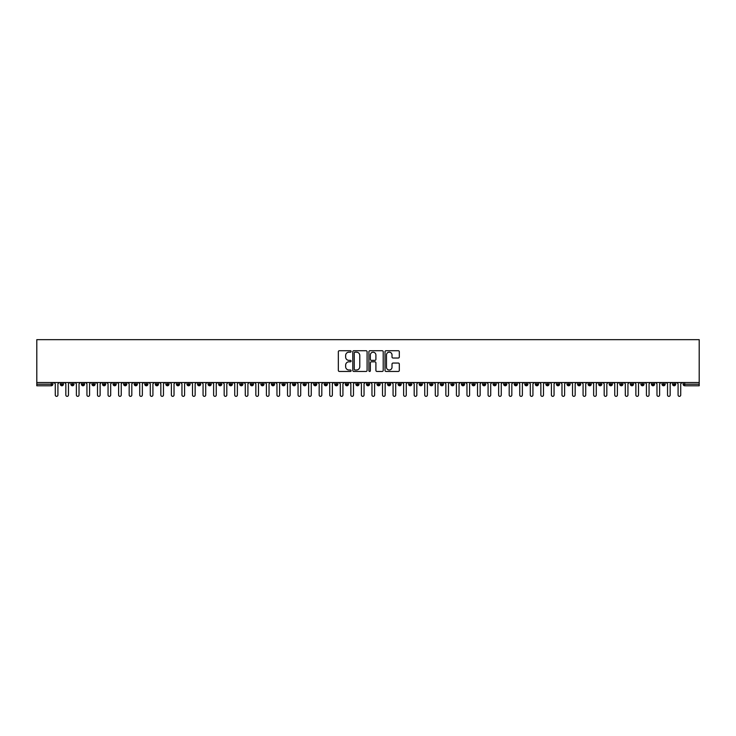 <?xml version="1.0" encoding="UTF-8"?>
<svg xmlns="http://www.w3.org/2000/svg" width="736" height="736" viewBox="0 0 736 736"><rect width="100%" height="100%" fill="white"/><g stroke="black" fill="none" stroke-linecap="round" stroke-linejoin="round"><path stroke-width="1.1" d="M351.109 351.449A0.727 0.727 0 0 0 350.382 350.722L339.379 350.722A1.04 1.04 0 0 0 338.339 351.762L338.339 370.41A1.04 1.04 0 0 0 339.379 371.45L350.382 371.45A0.727 0.727 0 0 0 351.109 370.723A0.727 0.727 0 0 0 350.382 369.996L348.956 369.996A3.312 3.312 0 0 1 345.644 366.684L345.644 365.13A3.312 3.312 0 0 1 348.956 361.808L350.382 361.808A0.727 0.727 0 0 0 351.109 361.082A0.727 0.727 0 0 0 350.382 360.364L348.956 360.364A3.312 3.312 0 0 1 345.644 357.043L345.644 355.488A3.312 3.312 0 0 1 348.956 352.176L350.382 352.176A0.727 0.727 0 0 0 351.109 351.449M398.277 358.027A1.04 1.04 0 0 0 399.317 356.997L399.317 351.762A1.04 1.04 0 0 0 398.277 350.722L386.06 350.722A1.04 1.04 0 0 0 385.02 351.762L385.02 370.41A1.04 1.04 0 0 0 386.06 371.45L398.277 371.45A1.04 1.04 0 0 0 399.317 370.41L399.317 364.09A1.04 1.04 0 0 0 398.277 363.05L393.052 363.05A1.04 1.04 0 0 0 392.012 364.09L392.012 367.227A2.769 2.769 0 0 1 389.243 369.996A2.769 2.769 0 0 1 386.474 367.227L386.474 354.945A2.769 2.769 0 0 1 389.243 352.176A2.769 2.769 0 0 1 392.012 354.945L392.012 356.997A1.04 1.04 0 0 0 393.052 358.027L398.277 358.027M36.8 382.518L36.8 339.655L699.2 339.655L699.2 382.518L36.8 382.518L36.8 384.201L51.29 384.201L51.29 382.518M367.089 351.762A1.04 1.04 0 0 0 366.059 350.722L353.832 350.722A1.04 1.04 0 0 0 352.792 351.762L352.792 370.41A1.04 1.04 0 0 0 353.832 371.45L366.059 371.45A1.04 1.04 0 0 0 367.089 370.41L367.089 351.762M369.941 350.722L382.168 350.722A1.04 1.04 0 0 1 383.208 351.762L383.208 370.41A1.04 1.04 0 0 1 382.168 371.45L376.933 371.45A1.04 1.04 0 0 1 375.903 370.41L375.903 362.848A1.04 1.04 0 0 0 374.863 361.808L371.395 361.808A1.04 1.04 0 0 0 370.355 362.848L370.355 370.723A0.727 0.727 0 0 1 369.628 371.45A0.727 0.727 0 0 1 368.911 370.723L368.911 351.762A1.04 1.04 0 0 1 369.941 350.722M52.872 384.201L51.29 384.201L51.29 385.784A1.582 1.582 0 0 0 52.872 384.201L52.872 382.518L52.872 384.201A1.582 1.582 0 0 1 51.29 385.784L36.8 385.784L36.8 384.201M699.2 382.518L699.2 385.784L684.71 385.784A1.582 1.582 0 0 1 683.128 384.201L683.128 382.518M61.898 382.518L61.898 385.784A1.582 1.582 0 0 1 60.315 384.201L60.315 382.518M63.425 382.518L63.425 384.201A1.582 1.582 0 0 1 61.898 385.784A1.582 1.582 0 0 0 63.425 384.201L60.315 384.201A1.582 1.582 0 0 0 61.898 385.784M72.45 382.518L72.45 385.784A1.582 1.582 0 0 1 70.868 384.201L70.868 382.518L70.868 384.201A1.582 1.582 0 0 0 72.45 385.784A1.582 1.582 0 0 0 73.986 384.201L73.986 382.518M83.012 382.518L83.012 385.784A1.582 1.582 0 0 1 81.429 384.201L81.429 382.518L81.429 384.201A1.582 1.582 0 0 0 83.012 385.784A1.582 1.582 0 0 0 84.539 384.201L84.539 382.518M93.564 382.518L93.564 385.784A1.582 1.582 0 0 1 91.982 384.201L91.982 382.518L91.982 384.201A1.582 1.582 0 0 0 93.564 385.784A1.582 1.582 0 0 0 95.1 384.201L95.1 382.518M104.126 382.518L104.126 385.784A1.582 1.582 0 0 1 102.534 384.201L102.534 382.518L102.534 384.201A1.582 1.582 0 0 0 104.126 385.784A1.582 1.582 0 0 0 105.653 384.201L105.653 382.518M114.678 382.518L114.678 385.784A1.582 1.582 0 0 1 113.096 384.201L113.096 382.518L113.096 384.201A1.582 1.582 0 0 0 114.678 385.784A1.582 1.582 0 0 0 116.205 384.201L116.205 382.518M125.23 382.518L125.23 385.784A1.582 1.582 0 0 1 123.648 384.201L123.648 382.518L123.648 384.201A1.582 1.582 0 0 0 125.23 385.784A1.582 1.582 0 0 0 126.767 384.201L126.767 382.518M135.792 382.518L135.792 385.784A1.582 1.582 0 0 1 134.21 384.201L134.21 382.518L134.21 384.201A1.582 1.582 0 0 0 135.792 385.784A1.582 1.582 0 0 0 137.319 384.201L137.319 382.518M146.344 382.518L146.344 385.784A1.582 1.582 0 0 1 144.762 384.201L144.762 382.518L144.762 384.201A1.582 1.582 0 0 0 146.344 385.784A1.582 1.582 0 0 0 147.881 384.201L147.881 382.518M156.906 382.518L156.906 385.784A1.582 1.582 0 0 1 155.324 384.201L155.324 382.518L155.324 384.201A1.582 1.582 0 0 0 156.906 385.784A1.582 1.582 0 0 0 158.433 384.201L158.433 382.518M167.458 382.518L167.458 385.784A1.582 1.582 0 0 1 165.876 384.201L165.876 382.518L165.876 384.201A1.582 1.582 0 0 0 167.458 385.784A1.582 1.582 0 0 0 168.986 384.201L168.986 382.518M178.011 382.518L178.011 385.784A1.582 1.582 0 0 1 176.428 384.201L176.428 382.518L176.428 384.201A1.582 1.582 0 0 0 178.011 385.784A1.582 1.582 0 0 0 179.547 384.201L179.547 382.518M188.572 382.518L188.572 385.784A1.582 1.582 0 0 1 186.99 384.201A1.582 1.582 0 0 0 188.572 385.784A1.582 1.582 0 0 1 186.99 384.201L186.99 382.518M190.1 382.518L190.1 384.201A1.582 1.582 0 0 1 188.572 385.784A1.582 1.582 0 0 0 190.1 384.201L186.99 384.201M199.125 385.784A1.582 1.582 0 0 1 197.542 384.201L197.542 382.518L197.542 384.201A1.582 1.582 0 0 0 199.125 385.784A1.582 1.582 0 0 0 200.661 384.201L200.661 382.518L200.661 384.201A1.582 1.582 0 0 1 199.125 385.784L199.125 384.201L200.661 384.201M209.686 382.518L209.686 385.784A1.582 1.582 0 0 1 208.104 384.201L208.104 382.518L208.104 384.201A1.582 1.582 0 0 0 209.686 385.784A1.582 1.582 0 0 0 211.214 384.201L211.214 382.518M220.239 382.518L220.239 385.784A1.582 1.582 0 0 1 218.656 384.201L218.656 382.518L218.656 384.201A1.582 1.582 0 0 0 220.239 385.784A1.582 1.582 0 0 0 221.766 384.201L221.766 382.518M230.8 382.518L230.8 384.201L229.209 384.201L229.209 382.518L229.209 384.201A1.582 1.582 0 0 0 230.8 385.784A1.582 1.582 0 0 0 232.328 384.201L232.328 382.518L232.328 384.201A1.582 1.582 0 0 1 230.8 385.784A1.582 1.582 0 0 1 229.209 384.201A1.582 1.582 0 0 0 230.8 385.784L230.8 384.201L232.328 384.201M241.353 382.518L241.353 385.784A1.582 1.582 0 0 1 239.77 384.201L239.77 382.518L239.77 384.201A1.582 1.582 0 0 0 241.353 385.784A1.582 1.582 0 0 0 242.88 384.201L242.88 382.518M251.905 382.518L251.905 385.784A1.582 1.582 0 0 1 250.323 384.201L250.323 382.518L250.323 384.201A1.582 1.582 0 0 0 251.905 385.784A1.582 1.582 0 0 0 253.442 384.201L253.442 382.518M262.467 382.518L262.467 385.784A1.582 1.582 0 0 1 260.884 384.201L260.884 382.518L260.884 384.201A1.582 1.582 0 0 0 262.467 385.784A1.582 1.582 0 0 0 263.994 384.201L263.994 382.518M273.019 382.518L273.019 385.784A1.582 1.582 0 0 1 271.437 384.201L271.437 382.518M274.556 382.518L274.556 384.201A1.582 1.582 0 0 1 273.019 385.784A1.582 1.582 0 0 0 274.556 384.201L271.437 384.201A1.582 1.582 0 0 0 273.019 385.784M283.581 385.784A1.582 1.582 0 0 1 281.989 384.201L281.989 382.518L281.989 384.201A1.582 1.582 0 0 0 283.581 385.784A1.582 1.582 0 0 0 285.108 384.201L285.108 382.518L285.108 384.201A1.582 1.582 0 0 1 283.581 385.784L283.581 384.201L285.108 384.201M294.133 382.518L294.133 385.784A1.582 1.582 0 0 1 292.551 384.201L292.551 382.518M295.66 382.518L295.66 384.201A1.582 1.582 0 0 1 294.133 385.784A1.582 1.582 0 0 0 295.66 384.201L292.551 384.201A1.582 1.582 0 0 0 294.133 385.784M304.686 382.518L304.686 385.784A1.582 1.582 0 0 1 303.103 384.201L303.103 382.518M306.222 382.518L306.222 384.201L306.222 382.518M315.247 382.518L315.247 385.784A1.582 1.582 0 0 1 313.665 384.201A1.582 1.582 0 0 0 315.247 385.784A1.582 1.582 0 0 1 313.665 384.201L313.665 382.518M316.774 382.518L316.774 384.201L316.774 382.518M325.8 382.518L325.8 385.784A1.582 1.582 0 0 1 324.217 384.201L324.217 382.518M327.336 382.518L327.336 384.201L327.336 382.518M336.361 382.518L336.361 385.784A1.582 1.582 0 0 1 334.779 384.201L334.779 382.518M337.888 382.518L337.888 384.201A1.582 1.582 0 0 1 336.361 385.784A1.582 1.582 0 0 0 337.888 384.201L334.779 384.201A1.582 1.582 0 0 0 336.361 385.784M346.914 382.518L346.914 385.784A1.582 1.582 0 0 1 345.331 384.201L345.331 382.518M348.441 382.518L348.441 384.201L348.441 382.518M357.466 382.518L357.466 385.784A1.582 1.582 0 0 1 355.884 384.201L355.884 382.518M359.002 382.518L359.002 384.201L359.002 382.518M368.028 382.518L368.028 385.784A1.582 1.582 0 0 1 366.445 384.201L366.445 382.518M369.555 382.518L369.555 384.201L369.555 382.518M378.58 382.518L378.58 385.784A1.582 1.582 0 0 1 376.998 384.201L376.998 382.518M380.116 382.518L380.116 384.201A1.582 1.582 0 0 1 378.58 385.784A1.582 1.582 0 0 0 380.116 384.201L376.998 384.201A1.582 1.582 0 0 0 378.58 385.784M389.142 382.518L389.142 385.784A1.582 1.582 0 0 1 387.559 384.201L387.559 382.518L387.559 384.201A1.582 1.582 0 0 0 389.142 385.784A1.582 1.582 0 0 0 390.669 384.201L390.669 382.518M399.694 382.518L399.694 385.784A1.582 1.582 0 0 1 398.112 384.201L398.112 382.518M401.221 382.518L401.221 384.201L401.221 382.518M410.256 382.518L410.256 385.784A1.582 1.582 0 0 1 408.664 384.201A1.582 1.582 0 0 0 410.256 385.784A1.582 1.582 0 0 1 408.664 384.201L408.664 382.518M411.783 382.518L411.783 384.201L411.783 382.518M420.808 382.518L420.808 385.784A1.582 1.582 0 0 1 419.226 384.201L419.226 382.518L419.226 384.201A1.582 1.582 0 0 0 420.808 385.784A1.582 1.582 0 0 0 422.335 384.201L422.335 382.518M431.36 382.518L431.36 385.784A1.582 1.582 0 0 1 429.778 384.201A1.582 1.582 0 0 0 431.36 385.784A1.582 1.582 0 0 1 429.778 384.201L429.778 382.518M432.897 382.518L432.897 384.201A1.582 1.582 0 0 1 431.36 385.784A1.582 1.582 0 0 0 432.897 384.201L429.778 384.201M441.922 382.518L441.922 385.784A1.582 1.582 0 0 1 440.34 384.201L440.34 382.518L440.34 384.201A1.582 1.582 0 0 0 441.922 385.784A1.582 1.582 0 0 0 443.449 384.201L443.449 382.518M452.474 382.518L452.474 385.784A1.582 1.582 0 0 1 450.892 384.201L450.892 382.518M454.011 382.518L454.011 384.201L454.011 382.518M463.036 382.518L463.036 385.784A1.582 1.582 0 0 1 461.444 384.201A1.582 1.582 0 0 0 463.036 385.784A1.582 1.582 0 0 1 461.444 384.201L461.444 382.518M464.563 382.518L464.563 384.201L464.563 382.518M473.588 382.518L473.588 385.784A1.582 1.582 0 0 1 472.006 384.201L472.006 382.518M475.116 382.518L475.116 384.201L475.116 382.518M484.141 382.518L484.141 385.784A1.582 1.582 0 0 1 482.558 384.201L482.558 382.518M485.677 382.518L485.677 384.201A1.582 1.582 0 0 1 484.141 385.784A1.582 1.582 0 0 0 485.677 384.201L482.558 384.201A1.582 1.582 0 0 0 484.141 385.784M494.702 382.518L494.702 385.784A1.582 1.582 0 0 1 493.12 384.201A1.582 1.582 0 0 0 494.702 385.784A1.582 1.582 0 0 1 493.12 384.201L493.12 382.518M496.23 382.518L496.23 384.201A1.582 1.582 0 0 1 494.702 385.784A1.582 1.582 0 0 0 496.23 384.201L493.12 384.201M505.255 382.518L505.255 385.784A1.582 1.582 0 0 1 503.672 384.201A1.582 1.582 0 0 0 505.255 385.784A1.582 1.582 0 0 1 503.672 384.201L503.672 382.518M506.791 382.518L506.791 384.201L506.791 382.518M515.816 382.518L515.816 385.784A1.582 1.582 0 0 1 514.234 384.201L514.234 382.518L514.234 384.201A1.582 1.582 0 0 0 515.816 385.784A1.582 1.582 0 0 0 517.344 384.201L517.344 382.518M526.369 382.518L526.369 385.784A1.582 1.582 0 0 1 524.786 384.201A1.582 1.582 0 0 0 526.369 385.784A1.582 1.582 0 0 1 524.786 384.201L524.786 382.518M527.896 382.518L527.896 384.201A1.582 1.582 0 0 1 526.369 385.784A1.582 1.582 0 0 0 527.896 384.201L524.786 384.201M536.921 382.518L536.921 385.784A1.582 1.582 0 0 1 535.339 384.201A1.582 1.582 0 0 0 536.921 385.784A1.582 1.582 0 0 1 535.339 384.201L535.339 382.518M538.458 382.518L538.458 384.201L538.458 382.518M547.483 382.518L547.483 385.784A1.582 1.582 0 0 1 545.9 384.201L545.9 382.518M549.01 382.518L549.01 384.201L549.01 382.518M558.035 382.518L558.035 385.784A1.582 1.582 0 0 1 556.453 384.201A1.582 1.582 0 0 0 558.035 385.784A1.582 1.582 0 0 1 556.453 384.201L556.453 382.518M559.572 382.518L559.572 384.201L559.572 382.518M568.597 382.518L568.597 385.784A1.582 1.582 0 0 1 567.014 384.201A1.582 1.582 0 0 0 568.597 385.784A1.582 1.582 0 0 1 567.014 384.201L567.014 382.518M570.124 382.518L570.124 384.201L570.124 382.518M579.149 382.518L579.149 385.784A1.582 1.582 0 0 1 577.567 384.201A1.582 1.582 0 0 0 579.149 385.784A1.582 1.582 0 0 1 577.567 384.201L577.567 382.518M580.676 382.518L580.676 384.201A1.582 1.582 0 0 1 579.149 385.784A1.582 1.582 0 0 0 580.676 384.201L577.567 384.201M589.702 382.518L589.702 385.784A1.582 1.582 0 0 1 588.119 384.201L588.119 382.518M591.238 382.518L591.238 384.201L591.238 382.518M600.263 382.518L600.263 385.784A1.582 1.582 0 0 1 598.681 384.201A1.582 1.582 0 0 0 600.263 385.784A1.582 1.582 0 0 1 598.681 384.201L598.681 382.518M601.79 382.518L601.79 384.201L601.79 382.518M610.816 382.518L610.816 385.784A1.582 1.582 0 0 1 609.233 384.201A1.582 1.582 0 0 0 610.816 385.784A1.582 1.582 0 0 1 609.233 384.201L609.233 382.518M612.352 382.518L612.352 384.201L612.352 382.518M621.377 382.518L621.377 385.784A1.582 1.582 0 0 1 619.795 384.201A1.582 1.582 0 0 0 621.377 385.784A1.582 1.582 0 0 1 619.795 384.201L619.795 382.518M622.904 382.518L622.904 384.201L622.904 382.518M631.93 382.518L631.93 385.784A1.582 1.582 0 0 1 630.347 384.201A1.582 1.582 0 0 0 631.93 385.784A1.582 1.582 0 0 1 630.347 384.201L630.347 382.518M633.466 382.518L633.466 384.201L633.466 382.518M642.491 382.518L642.491 385.784A1.582 1.582 0 0 1 640.9 384.201L640.9 382.518M644.018 382.518L644.018 384.201L644.018 382.518M653.044 382.518L653.044 385.784A1.582 1.582 0 0 1 651.461 384.201A1.582 1.582 0 0 0 653.044 385.784A1.582 1.582 0 0 1 651.461 384.201L651.461 382.518M654.571 382.518L654.571 384.201A1.582 1.582 0 0 1 653.044 385.784A1.582 1.582 0 0 0 654.571 384.201L651.461 384.201M663.596 382.518L663.596 385.784A1.582 1.582 0 0 1 662.014 384.201L662.014 382.518M665.132 382.518L665.132 384.201L665.132 382.518M674.158 385.784A1.582 1.582 0 0 1 672.575 384.201L672.575 382.518L672.575 384.201A1.582 1.582 0 0 0 674.158 385.784A1.582 1.582 0 0 0 675.685 384.201L675.685 382.518L675.685 384.201A1.582 1.582 0 0 1 674.158 385.784L674.158 384.201L675.685 384.201M199.125 382.518L199.125 384.201L197.542 384.201M283.581 382.518L283.581 384.201L281.989 384.201M304.686 385.784A1.582 1.582 0 0 0 306.222 384.201A1.582 1.582 0 0 1 304.686 385.784A1.582 1.582 0 0 1 303.103 384.201L306.222 384.201M315.247 385.784A1.582 1.582 0 0 0 316.774 384.201A1.582 1.582 0 0 1 315.247 385.784M325.8 385.784A1.582 1.582 0 0 0 327.336 384.201A1.582 1.582 0 0 1 325.8 385.784A1.582 1.582 0 0 1 324.217 384.201L327.336 384.201M346.914 385.784A1.582 1.582 0 0 0 348.441 384.201A1.582 1.582 0 0 1 346.914 385.784A1.582 1.582 0 0 1 345.331 384.201L348.441 384.201M357.466 385.784A1.582 1.582 0 0 0 359.002 384.201A1.582 1.582 0 0 1 357.466 385.784A1.582 1.582 0 0 1 355.884 384.201L359.002 384.201M368.028 385.784A1.582 1.582 0 0 0 369.555 384.201A1.582 1.582 0 0 1 368.028 385.784A1.582 1.582 0 0 1 366.445 384.201L369.555 384.201M399.694 385.784A1.582 1.582 0 0 0 401.221 384.201A1.582 1.582 0 0 1 399.694 385.784A1.582 1.582 0 0 1 398.112 384.201L401.221 384.201M410.256 385.784A1.582 1.582 0 0 0 411.783 384.201A1.582 1.582 0 0 1 410.256 385.784M452.474 385.784A1.582 1.582 0 0 0 454.011 384.201A1.582 1.582 0 0 1 452.474 385.784A1.582 1.582 0 0 1 450.892 384.201L454.011 384.201M463.036 385.784A1.582 1.582 0 0 0 464.563 384.201A1.582 1.582 0 0 1 463.036 385.784M473.588 385.784A1.582 1.582 0 0 0 475.116 384.201A1.582 1.582 0 0 1 473.588 385.784A1.582 1.582 0 0 1 472.006 384.201L475.116 384.201M505.255 385.784A1.582 1.582 0 0 0 506.791 384.201A1.582 1.582 0 0 1 505.255 385.784M536.921 385.784A1.582 1.582 0 0 0 538.458 384.201A1.582 1.582 0 0 1 536.921 385.784M547.483 385.784A1.582 1.582 0 0 0 549.01 384.201A1.582 1.582 0 0 1 547.483 385.784A1.582 1.582 0 0 1 545.9 384.201L549.01 384.201M558.035 385.784A1.582 1.582 0 0 0 559.572 384.201A1.582 1.582 0 0 1 558.035 385.784M568.597 385.784A1.582 1.582 0 0 0 570.124 384.201A1.582 1.582 0 0 1 568.597 385.784M589.702 385.784A1.582 1.582 0 0 0 591.238 384.201A1.582 1.582 0 0 1 589.702 385.784A1.582 1.582 0 0 1 588.119 384.201L591.238 384.201M600.263 385.784A1.582 1.582 0 0 0 601.79 384.201A1.582 1.582 0 0 1 600.263 385.784M610.816 385.784A1.582 1.582 0 0 0 612.352 384.201A1.582 1.582 0 0 1 610.816 385.784M621.377 385.784A1.582 1.582 0 0 0 622.904 384.201A1.582 1.582 0 0 1 621.377 385.784M631.93 385.784A1.582 1.582 0 0 0 633.466 384.201A1.582 1.582 0 0 1 631.93 385.784M642.491 385.784A1.582 1.582 0 0 0 644.018 384.201A1.582 1.582 0 0 1 642.491 385.784A1.582 1.582 0 0 1 640.9 384.201L644.018 384.201M674.158 382.518L674.158 384.201L672.575 384.201M663.596 385.784A1.582 1.582 0 0 0 665.132 384.201A1.582 1.582 0 0 1 663.596 385.784A1.582 1.582 0 0 1 662.014 384.201L665.132 384.201M684.71 385.784A1.582 1.582 0 0 1 683.128 384.201A1.582 1.582 0 0 0 684.71 385.784L684.71 384.201L699.2 384.201M354.973 352.176A0.727 0.727 0 0 0 354.246 352.903L354.246 369.27A0.727 0.727 0 0 0 354.973 369.996L356.472 369.996A3.312 3.312 0 0 0 359.784 366.684L359.784 355.488A3.312 3.312 0 0 0 356.472 352.176L354.973 352.176M375.903 355A2.769 2.769 0 0 0 373.124 352.222A2.769 2.769 0 0 0 370.355 355L370.355 359.324A1.04 1.04 0 0 0 371.395 360.364L374.863 360.364A1.04 1.04 0 0 0 375.903 359.324L375.903 355M53.958 382.518L55.274 383.833L55.274 395.02A1.316 1.316 0 0 0 56.589 396.345A1.316 1.316 0 0 0 57.914 395.02L57.914 383.833L59.23 382.518M64.51 382.518L65.826 383.833L65.826 395.02A1.316 1.316 0 0 0 67.151 396.345A1.316 1.316 0 0 0 68.466 395.02L68.466 383.833L69.791 382.518M75.063 382.518L76.388 383.833L76.388 395.02A1.316 1.316 0 0 0 77.703 396.345A1.316 1.316 0 0 0 79.028 395.02L79.028 383.833L80.344 382.518M85.624 382.518L86.94 383.833L86.94 395.02A1.316 1.316 0 0 0 88.265 396.345A1.316 1.316 0 0 0 89.58 395.02L89.58 383.833L90.896 382.518M96.177 382.518L97.502 383.833L97.502 395.02A1.316 1.316 0 0 0 98.817 396.345A1.316 1.316 0 0 0 100.133 395.02L100.133 383.833L101.458 382.518M106.738 382.518L108.054 383.833L108.054 395.02A1.316 1.316 0 0 0 109.37 396.345A1.316 1.316 0 0 0 110.694 395.02L110.694 383.833L112.01 382.518M117.291 382.518L118.606 383.833L118.606 395.02A1.316 1.316 0 0 0 119.931 396.345A1.316 1.316 0 0 0 121.247 395.02L121.247 383.833L122.572 382.518M127.843 382.518L129.168 383.833L129.168 395.02A1.316 1.316 0 0 0 130.484 396.345A1.316 1.316 0 0 0 131.808 395.02L131.808 383.833L133.124 382.518M138.405 382.518L139.72 383.833L139.72 395.02A1.316 1.316 0 0 0 141.045 396.345A1.316 1.316 0 0 0 142.361 395.02L142.361 383.833L143.686 382.518M148.957 382.518L150.282 383.833L150.282 395.02A1.316 1.316 0 0 0 151.598 396.345A1.316 1.316 0 0 0 152.922 395.02L152.922 383.833L154.238 382.518M159.519 382.518L160.834 383.833L160.834 395.02A1.316 1.316 0 0 0 162.15 396.345A1.316 1.316 0 0 0 163.475 395.02L163.475 383.833L164.79 382.518M170.071 382.518L171.387 383.833L171.387 395.02A1.316 1.316 0 0 0 172.712 396.345A1.316 1.316 0 0 0 174.027 395.02L174.027 383.833L175.352 382.518M180.624 382.518L181.948 383.833L181.948 395.02A1.316 1.316 0 0 0 183.264 396.345A1.316 1.316 0 0 0 184.589 395.02L184.589 383.833L185.904 382.518M191.185 382.518L192.501 383.833L192.501 395.02A1.316 1.316 0 0 0 193.826 396.345A1.316 1.316 0 0 0 195.141 395.02L195.141 383.833L196.466 382.518M201.738 382.518L203.062 383.833L203.062 395.02A1.316 1.316 0 0 0 204.378 396.345A1.316 1.316 0 0 0 205.703 395.02L205.703 383.833L207.018 382.518M212.299 382.518L213.615 383.833L213.615 395.02A1.316 1.316 0 0 0 214.94 396.345A1.316 1.316 0 0 0 216.255 395.02L216.255 383.833L217.571 382.518M222.852 382.518L224.176 383.833L224.176 395.02A1.316 1.316 0 0 0 225.492 396.345A1.316 1.316 0 0 0 226.808 395.02L226.808 383.833L228.132 382.518M233.413 382.518L234.729 383.833L234.729 395.02A1.316 1.316 0 0 0 236.044 396.345A1.316 1.316 0 0 0 237.369 395.02L237.369 383.833L238.685 382.518M243.966 382.518L245.281 383.833L245.281 395.02A1.316 1.316 0 0 0 246.606 396.345A1.316 1.316 0 0 0 247.922 395.02L247.922 383.833L249.246 382.518M254.518 382.518L255.843 383.833L255.843 395.02A1.316 1.316 0 0 0 257.158 396.345A1.316 1.316 0 0 0 258.483 395.02L258.483 383.833L259.799 382.518M265.08 382.518L266.395 383.833L266.395 395.02A1.316 1.316 0 0 0 267.72 396.345A1.316 1.316 0 0 0 269.036 395.02L269.036 383.833L270.351 382.518M275.632 382.518L276.957 383.833L276.957 395.02A1.316 1.316 0 0 0 278.272 396.345A1.316 1.316 0 0 0 279.588 395.02L279.588 383.833L280.913 382.518M286.194 382.518L287.509 383.833L287.509 395.02A1.316 1.316 0 0 0 288.825 396.345A1.316 1.316 0 0 0 290.15 395.02L290.15 383.833L291.465 382.518M296.746 382.518L298.062 383.833L298.062 395.02A1.316 1.316 0 0 0 299.386 396.345A1.316 1.316 0 0 0 300.702 395.02L300.702 383.833L302.027 382.518M307.298 382.518L308.623 383.833L308.623 395.02A1.316 1.316 0 0 0 309.939 396.345A1.316 1.316 0 0 0 311.264 395.02L311.264 383.833L312.579 382.518M317.86 382.518L319.176 383.833L319.176 395.02A1.316 1.316 0 0 0 320.5 396.345A1.316 1.316 0 0 0 321.816 395.02L321.816 383.833L323.141 382.518M328.412 382.518L329.737 383.833L329.737 395.02A1.316 1.316 0 0 0 331.053 396.345A1.316 1.316 0 0 0 332.368 395.02L332.368 383.833L333.693 382.518M338.974 382.518L340.29 383.833L340.29 395.02A1.316 1.316 0 0 0 341.605 396.345A1.316 1.316 0 0 0 342.93 395.02L342.93 383.833L344.246 382.518M349.526 382.518L350.842 383.833L350.842 395.02A1.316 1.316 0 0 0 352.167 396.345A1.316 1.316 0 0 0 353.482 395.02L353.482 383.833L354.807 382.518M360.079 382.518L361.404 383.833L361.404 395.02A1.316 1.316 0 0 0 362.719 396.345A1.316 1.316 0 0 0 364.044 395.02L364.044 383.833L365.36 382.518M370.64 382.518L371.956 383.833L371.956 395.02A1.316 1.316 0 0 0 373.281 396.345A1.316 1.316 0 0 0 374.596 395.02L374.596 383.833L375.921 382.518M381.193 382.518L382.518 383.833L382.518 395.02A1.316 1.316 0 0 0 383.833 396.345A1.316 1.316 0 0 0 385.158 395.02L385.158 383.833L386.474 382.518M391.754 382.518L393.07 383.833L393.07 395.02A1.316 1.316 0 0 0 394.395 396.345A1.316 1.316 0 0 0 395.71 395.02L395.71 383.833L397.026 382.518M402.307 382.518L403.632 383.833L403.632 395.02A1.316 1.316 0 0 0 404.947 396.345A1.316 1.316 0 0 0 406.263 395.02L406.263 383.833L407.588 382.518M412.859 382.518L414.184 383.833L414.184 395.02A1.316 1.316 0 0 0 415.5 396.345A1.316 1.316 0 0 0 416.824 395.02L416.824 383.833L418.14 382.518M423.421 382.518L424.736 383.833L424.736 395.02A1.316 1.316 0 0 0 426.061 396.345A1.316 1.316 0 0 0 427.377 395.02L427.377 383.833L428.702 382.518M433.973 382.518L435.298 383.833L435.298 395.02A1.316 1.316 0 0 0 436.614 396.345A1.316 1.316 0 0 0 437.938 395.02L437.938 383.833L439.254 382.518M444.535 382.518L445.85 383.833L445.85 395.02A1.316 1.316 0 0 0 447.175 396.345A1.316 1.316 0 0 0 448.491 395.02L448.491 383.833L449.806 382.518M455.087 382.518L456.412 383.833L456.412 395.02A1.316 1.316 0 0 0 457.728 396.345A1.316 1.316 0 0 0 459.043 395.02L459.043 383.833L460.368 382.518M465.649 382.518L466.964 383.833L466.964 395.02A1.316 1.316 0 0 0 468.28 396.345A1.316 1.316 0 0 0 469.605 395.02L469.605 383.833L470.92 382.518M476.201 382.518L477.517 383.833L477.517 395.02A1.316 1.316 0 0 0 478.842 396.345A1.316 1.316 0 0 0 480.157 395.02L480.157 383.833L481.482 382.518M486.754 382.518L488.078 383.833L488.078 395.02A1.316 1.316 0 0 0 489.394 396.345A1.316 1.316 0 0 0 490.719 395.02L490.719 383.833L492.034 382.518M497.315 382.518L498.631 383.833L498.631 395.02A1.316 1.316 0 0 0 499.956 396.345A1.316 1.316 0 0 0 501.271 395.02L501.271 383.833L502.587 382.518M507.868 382.518L509.192 383.833L509.192 395.02A1.316 1.316 0 0 0 510.508 396.345A1.316 1.316 0 0 0 511.824 395.02L511.824 383.833L513.148 382.518M518.429 382.518L519.745 383.833L519.745 395.02A1.316 1.316 0 0 0 521.06 396.345A1.316 1.316 0 0 0 522.385 395.02L522.385 383.833L523.701 382.518M528.982 382.518L530.297 383.833L530.297 395.02A1.316 1.316 0 0 0 531.622 396.345A1.316 1.316 0 0 0 532.938 395.02L532.938 383.833L534.262 382.518M539.534 382.518L540.859 383.833L540.859 395.02A1.316 1.316 0 0 0 542.174 396.345A1.316 1.316 0 0 0 543.499 395.02L543.499 383.833L544.815 382.518M550.096 382.518L551.411 383.833L551.411 395.02A1.316 1.316 0 0 0 552.736 396.345A1.316 1.316 0 0 0 554.052 395.02L554.052 383.833L555.376 382.518M560.648 382.518L561.973 383.833L561.973 395.02A1.316 1.316 0 0 0 563.288 396.345A1.316 1.316 0 0 0 564.613 395.02L564.613 383.833L565.929 382.518M571.21 382.518L572.525 383.833L572.525 395.02A1.316 1.316 0 0 0 573.85 396.345A1.316 1.316 0 0 0 575.166 395.02L575.166 383.833L576.481 382.518M581.762 382.518L583.078 383.833L583.078 395.02A1.316 1.316 0 0 0 584.402 396.345A1.316 1.316 0 0 0 585.718 395.02L585.718 383.833L587.043 382.518M592.314 382.518L593.639 383.833L593.639 395.02A1.316 1.316 0 0 0 594.955 396.345A1.316 1.316 0 0 0 596.28 395.02L596.28 383.833L597.595 382.518M602.876 382.518L604.192 383.833L604.192 395.02A1.316 1.316 0 0 0 605.516 396.345A1.316 1.316 0 0 0 606.832 395.02L606.832 383.833L608.157 382.518M613.428 382.518L614.753 383.833L614.753 395.02A1.316 1.316 0 0 0 616.069 396.345A1.316 1.316 0 0 0 617.394 395.02L617.394 383.833L618.709 382.518M623.99 382.518L625.306 383.833L625.306 395.02A1.316 1.316 0 0 0 626.63 396.345A1.316 1.316 0 0 0 627.946 395.02L627.946 383.833L629.262 382.518M634.542 382.518L635.867 383.833L635.867 395.02A1.316 1.316 0 0 0 637.183 396.345A1.316 1.316 0 0 0 638.498 395.02L638.498 383.833L639.823 382.518M645.104 382.518L646.42 383.833L646.42 395.02A1.316 1.316 0 0 0 647.735 396.345A1.316 1.316 0 0 0 649.06 395.02L649.06 383.833L650.376 382.518M655.656 382.518L656.972 383.833L656.972 395.02A1.316 1.316 0 0 0 658.297 396.345A1.316 1.316 0 0 0 659.612 395.02L659.612 383.833L660.937 382.518M666.209 382.518L667.534 383.833L667.534 395.02A1.316 1.316 0 0 0 668.849 396.345A1.316 1.316 0 0 0 670.174 395.02L670.174 383.833L671.49 382.518M676.77 382.518L678.086 383.833L678.086 395.02A1.316 1.316 0 0 0 679.411 396.345A1.316 1.316 0 0 0 680.726 395.02L680.726 383.833L682.042 382.518M684.71 382.518L684.71 384.201L683.128 384.201M70.868 384.201A1.582 1.582 0 0 0 72.45 385.784A1.582 1.582 0 0 0 73.986 384.201L70.868 384.201M81.429 384.201A1.582 1.582 0 0 0 83.012 385.784A1.582 1.582 0 0 0 84.539 384.201L81.429 384.201M91.982 384.201A1.582 1.582 0 0 0 93.564 385.784A1.582 1.582 0 0 0 95.1 384.201L91.982 384.201M102.534 384.201A1.582 1.582 0 0 0 104.126 385.784A1.582 1.582 0 0 0 105.653 384.201L102.534 384.201M113.096 384.201L116.205 384.201A1.582 1.582 0 0 1 114.678 385.784M123.648 384.201A1.582 1.582 0 0 0 125.23 385.784A1.582 1.582 0 0 0 126.767 384.201L123.648 384.201M134.21 384.201L137.319 384.201A1.582 1.582 0 0 1 135.792 385.784M144.762 384.201A1.582 1.582 0 0 0 146.344 385.784A1.582 1.582 0 0 0 147.881 384.201L144.762 384.201M155.324 384.201A1.582 1.582 0 0 0 156.906 385.784A1.582 1.582 0 0 0 158.433 384.201L155.324 384.201M165.876 384.201A1.582 1.582 0 0 0 167.458 385.784A1.582 1.582 0 0 0 168.986 384.201L165.876 384.201M176.428 384.201A1.582 1.582 0 0 0 178.011 385.784A1.582 1.582 0 0 0 179.547 384.201L176.428 384.201M208.104 384.201L211.214 384.201A1.582 1.582 0 0 1 209.686 385.784M218.656 384.201A1.582 1.582 0 0 0 220.239 385.784A1.582 1.582 0 0 0 221.766 384.201L218.656 384.201M239.77 384.201L242.88 384.201A1.582 1.582 0 0 1 241.353 385.784M250.323 384.201A1.582 1.582 0 0 0 251.905 385.784A1.582 1.582 0 0 0 253.442 384.201L250.323 384.201M260.884 384.201L263.994 384.201A1.582 1.582 0 0 1 262.467 385.784M313.665 384.201L316.774 384.201M387.559 384.201L390.669 384.201A1.582 1.582 0 0 1 389.142 385.784M408.664 384.201L411.783 384.201M419.226 384.201A1.582 1.582 0 0 0 420.808 385.784A1.582 1.582 0 0 0 422.335 384.201L419.226 384.201M440.34 384.201L443.449 384.201A1.582 1.582 0 0 1 441.922 385.784M461.444 384.201L464.563 384.201M503.672 384.201L506.791 384.201M514.234 384.201A1.582 1.582 0 0 0 515.816 385.784A1.582 1.582 0 0 0 517.344 384.201L514.234 384.201M535.339 384.201L538.458 384.201M556.453 384.201L559.572 384.201M567.014 384.201L570.124 384.201M598.681 384.201L601.79 384.201M609.233 384.201L612.352 384.201M619.795 384.201L622.904 384.201M630.347 384.201L633.466 384.201"/></g></svg>
